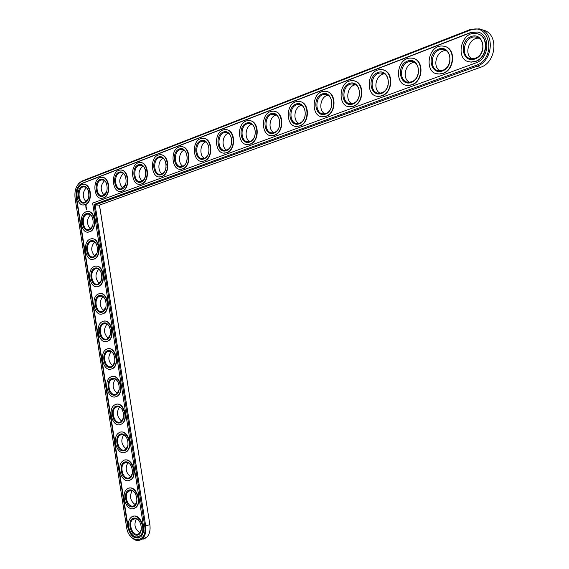 <?xml version="1.0" encoding="UTF-8"?>
<svg xmlns="http://www.w3.org/2000/svg" width="569" height="569" viewBox="0 0 569 569"><rect width="100%" height="100%" fill="white"/><g stroke="black" fill="none" stroke-linecap="round" stroke-linejoin="round"><path stroke-width="0.85" d="M140.579 539.106L143.836 539.063L146.695 537.413C149.533 534.462 150.586 530.208 149.86 524.639L99.483 205.117M130.031 535.621C134.213 540.856 138.374 541.88 142.52 538.672C145.351 535.714 146.404 531.439 145.678 525.848L149.86 524.639L99.44 205.132L480.456 67.32C496.908 62.384 498.906 33.009 482.903 30.086L481.395 29.581M86.374 187.692C82.356 192.23 82.235 196.945 86.004 201.839M90.478 214.79C86.516 219.435 86.495 224.158 90.414 228.958M104.561 180.707C100.272 185.316 100.108 190.153 104.063 195.203M94.596 241.974C90.691 246.726 90.777 251.455 94.845 256.164M123.381 173.481C118.807 178.161 118.594 183.111 122.733 188.332M142.876 166.006C137.997 170.757 137.726 175.821 142.065 181.219M98.722 269.251C94.895 274.116 95.087 278.846 99.291 283.454M102.861 296.613C99.113 301.591 99.411 306.328 103.757 310.823M107.008 324.067C103.352 329.152 103.764 333.896 108.245 338.278M111.161 351.606C107.612 356.813 108.138 361.55 112.74 365.824M163.075 158.267C158.047 160.216 157.357 171.12 162.073 173.851M184.015 150.244C178.687 152.094 177.841 163.431 182.805 166.205M205.75 141.923C200.103 143.658 199.072 155.451 204.299 158.274M228.325 133.295C222.337 134.889 221.085 147.158 226.597 150.045M115.336 379.246C111.901 384.552 112.541 389.288 117.257 393.449M119.518 406.963C116.204 412.39 116.958 417.12 121.78 421.167M123.715 434.78C120.536 440.314 121.403 445.036 126.325 448.969M127.925 462.689C124.881 468.323 125.87 473.045 130.884 476.858M132.15 490.684C129.255 496.424 130.358 501.14 135.45 504.831M144.889 530.635L145.749 526.368M136.396 518.779C133.651 524.611 134.867 529.312 140.031 532.897M251.775 124.341C245.438 125.77 243.937 138.53 249.741 141.489M276.171 115.03C269.457 116.282 267.672 129.547 273.781 132.598M301.563 105.357C294.458 106.396 292.338 120.187 298.768 123.338M328.021 95.293C320.503 96.09 317.993 110.429 324.757 113.7M355.611 84.809C347.666 85.336 344.7 100.229 351.813 103.65M384.402 73.892C376.024 74.091 372.524 89.561 379.992 93.167M414.495 62.505C405.654 62.334 401.536 78.387 409.374 82.213C397.795 83.366 399.637 60.748 411.095 61.509C420.505 61.224 420.932 78.856 411.6 81.737L409.367 82.213M445.961 50.627C436.665 50.022 431.814 66.673 440.022 70.755M478.92 38.223C469.162 37.12 463.451 54.361 472.035 58.763M99.44 205.132L95.115 204.968L476.794 66.303C493.295 61.331 495.3 31.779 479.233 28.855L470.129 29.56L81.851 181.113L78.835 183.232L76.509 186.824M144.711 526.026L145.678 525.848L95.115 204.968L94.063 204.449L476.189 65.293C496.957 58.692 490.137 21.38 469.845 30.299L81.438 181.731C76.452 184.505 74.326 189.868 75.051 197.813L126.574 527.143C128.722 544.249 147.819 543.438 144.711 526.026L94.063 204.449M88.231 199.043L84.767 202.386C78.223 204.328 76.708 187.969 83.33 186.909C85.542 186.604 87.249 187.862 88.451 190.707M84.76 202.898C77.91 205.494 75.321 188.951 82.171 186.397C89.041 183.638 91.687 200.437 84.76 202.898M470.271 32.646L81.708 183.467C77.391 185.864 75.549 190.501 76.175 197.393L127.776 527.065C130.514 536.659 134.874 539.867 140.856 536.688C143.203 534.248 144.078 530.721 143.473 526.097L92.626 203.119L475.762 62.939C489.489 58.756 490.926 34.176 477.512 32.013L470.271 32.646L477.512 32.013M85.03 204.634L84.525 204.79C75.905 207.379 73.906 185.807 82.64 184.441C90.755 182.18 93.131 202.223 85.03 204.634M81.708 183.467L82.05 183.488C77.74 185.878 75.89 190.523 76.516 197.407L128.11 526.972C129.945 534.668 133.502 538.324 138.786 537.947M478.742 32.362L477.811 32.113M82.05 183.488L470.57 32.739M83.984 184.363C91.63 183.951 92.896 202.464 85.378 204.648L83.458 204.918M86.154 205.487L85.492 205.729L85.805 206.348L86.154 205.487M86.125 206.54L85.905 207.088L86.125 206.54M86.218 207.066L85.898 207.393L86.303 207.486L86.26 207.066M86.346 207.6L86.033 208.105L86.346 207.6L85.969 207.706M86.488 208.567L86.054 208.218L86.139 208.759L86.488 208.567M86.588 209.122L86.139 208.937L86.588 209.122M86.609 209.292L86.239 209.392M86.694 209.833L86.268 209.605L86.694 209.833M88.031 211.54C95.834 210.928 97.335 229.812 89.646 231.846L87.939 232.088M102.2 177.357C110.066 177.009 111.268 195.736 103.53 197.984L101.488 198.268M92.086 238.809C99.952 237.984 101.823 256.953 94.084 259.087L92.448 259.35M121.062 170.103C129.149 169.832 130.28 188.773 122.321 191.092L120.144 191.39M140.593 162.592C148.914 162.414 149.96 181.561 141.773 183.951L139.448 184.264M96.147 266.157C103.963 265.133 106.346 283.846 98.707 286.349L96.972 286.691M100.215 293.597C107.975 292.366 110.863 310.83 103.345 313.69L101.517 314.124M104.298 321.129C111.993 319.686 115.379 337.915 107.989 341.108L106.083 341.642M160.842 154.818C169.398 154.74 170.351 174.086 161.923 176.561L159.434 176.881M181.838 146.752C190.636 146.788 191.49 166.34 182.813 168.893L180.138 169.235M203.631 138.395C212.678 138.552 213.411 158.31 204.477 160.942L201.604 161.297M226.27 129.718C235.573 130.024 236.163 149.967 226.967 152.691L223.873 153.054M108.387 348.74C116.012 347.09 119.888 365.092 112.641 368.612L110.663 369.245M112.491 376.45C120.038 374.594 124.391 392.368 117.299 396.202L115.258 396.934M116.602 404.246C124.078 402.183 128.893 419.744 121.958 423.884L119.924 424.709M120.735 432.127C128.117 429.865 133.395 447.227 126.617 451.651L124.497 452.583M124.874 460.108C132.172 457.632 137.89 474.823 131.283 479.511L129.135 480.542M129.028 488.174C136.24 485.499 142.385 502.519 135.948 507.463L133.786 508.594M133.203 516.332C140.323 513.458 146.88 530.329 140.607 535.514L138.452 536.731M249.805 120.706C259.357 121.169 259.798 141.311 250.332 144.121L246.982 144.498M274.286 111.339C284.102 111.986 284.358 132.307 274.614 135.209L270.986 135.593M299.778 101.602C309.849 102.456 309.913 122.94 299.877 125.941L295.937 126.332M326.35 91.467C336.67 92.555 336.507 113.188 326.179 116.289L321.883 116.688M354.067 80.919C364.629 82.263 364.203 103.032 353.584 106.232L348.889 106.638M383.008 69.923C393.798 71.566 393.087 92.441 382.162 95.748L379.864 96.289L377.019 96.14M413.265 58.458C424.268 60.435 423.222 81.395 411.999 84.802L409.225 85.407L406.337 85.179M444.93 46.494C456.11 48.856 454.688 69.852 443.166 73.365L439.737 74.034L436.921 73.714M478.109 34.012C489.418 36.793 487.576 57.782 475.762 61.402L471.402 62.121L468.842 61.701M89.305 231.846L89.127 231.903C80.542 234.919 77.846 213.482 86.573 211.682C94.859 208.972 97.655 229.556 89.305 231.846M89.027 230.104C82.142 232.522 79.546 215.936 86.431 213.546C93.344 210.964 95.997 227.813 89.027 230.104M92.655 225.985L89.283 229.506C82.775 231.775 80.727 215.509 87.342 214.122C89.625 213.702 91.41 214.947 92.697 217.863M103.188 197.969L102.64 198.133C93.707 200.772 91.744 178.794 100.791 177.428C109.17 175.152 111.545 195.48 103.188 197.969M102.911 196.198C95.827 198.887 93.181 182.073 100.258 179.427C107.37 176.575 110.08 193.659 102.911 196.198M106.645 191.895L102.882 195.693C96.104 197.671 94.61 181.006 101.474 179.946C103.914 179.64 105.727 181.091 106.908 184.292M93.586 259.144C85.108 262.273 81.915 241.213 90.521 239.016C98.857 235.858 102.207 256.669 93.743 259.094L93.586 259.144M93.316 257.394C86.388 259.642 83.785 242.999 90.706 240.787C97.662 238.375 100.322 255.282 93.316 257.394M97.086 253.027L93.721 256.733C87.285 259.13 84.831 243.127 91.367 241.427C93.714 240.886 95.571 242.109 96.943 245.097M121.979 191.07L121.382 191.255C112.121 193.937 110.201 171.532 119.575 170.167C128.224 167.883 130.6 188.495 121.979 191.07M121.688 189.278C114.362 192.052 111.652 174.953 118.978 172.215C126.339 169.27 129.113 186.639 121.688 189.278M125.728 184.392L121.617 188.773C114.597 190.779 113.139 173.801 120.244 172.734C122.968 172.45 124.895 174.135 126.019 177.791M141.432 183.929L140.771 184.128C131.169 186.852 129.312 164.007 139.028 162.649C147.961 160.366 150.323 181.269 141.432 183.929M141.133 182.101C133.544 184.975 130.763 167.592 138.352 164.754C145.977 161.703 148.822 179.37 141.133 182.101M145.522 176.426L143.63 179.982L141.012 181.611C133.729 183.645 132.321 166.333 139.682 165.273C142.783 165.024 144.825 167.023 145.799 171.276M97.889 286.527C89.575 289.401 86.125 268.981 94.482 266.441C102.733 262.871 106.787 283.511 98.366 286.363L97.889 286.527M97.612 284.77C90.649 286.847 88.039 270.154 94.995 268.113C101.986 265.879 104.66 282.836 97.612 284.77M101.517 280.154L98.017 284.095C91.701 286.299 89.056 270.78 95.407 268.831C97.804 268.163 99.731 269.35 101.204 272.402M102.2 313.996C94.041 316.62 90.364 296.819 98.458 293.967C106.609 289.984 111.353 310.439 103.003 313.711L102.2 313.996M101.922 312.239C94.923 314.145 92.299 297.395 99.298 295.524C106.332 293.462 109.013 310.482 101.922 312.239M105.948 307.381L102.328 311.542C96.133 313.555 93.309 298.505 99.461 296.321C101.901 295.524 103.899 296.677 105.464 299.778M106.524 341.556C98.522 343.939 94.625 324.728 102.448 321.585C110.486 317.203 115.905 337.453 107.655 341.144L106.524 341.556M106.247 339.793C99.205 341.521 96.581 324.714 103.615 323.028C110.685 321.144 113.373 338.214 106.247 339.793M110.379 334.7L107.491 338.775L106.652 339.081C100.578 340.909 97.591 326.314 103.53 323.903C105.998 322.979 108.067 324.088 109.732 327.225M110.863 369.203C103.01 371.351 98.921 352.716 106.467 349.295C114.362 344.522 120.45 364.573 112.306 368.655L110.863 369.203M110.585 367.432C103.508 368.982 100.869 352.133 107.946 350.618C115.059 348.911 117.755 366.031 110.585 367.432M114.817 362.133L112.065 366.301L110.991 366.706C105.03 368.356 101.887 354.195 107.619 351.578C110.109 350.532 112.228 351.585 113.992 354.743M161.582 176.532L160.856 176.746C150.885 179.505 149.106 156.198 159.192 154.86C168.424 152.584 170.764 173.78 161.582 176.532M161.283 174.676C153.417 177.649 150.565 159.96 158.424 157.023C166.326 153.858 169.249 171.845 161.283 174.676M166.105 167.585C165.451 170.885 163.972 173.026 161.681 174.014L161.098 174.185C153.538 176.241 152.193 158.587 159.832 157.542C163.523 157.407 165.671 159.939 166.262 165.138M182.471 168.865L181.675 169.1C171.312 171.888 169.633 148.089 180.103 146.788C189.641 144.533 191.945 166.013 182.471 168.865M182.158 166.973C174.007 170.06 171.084 152.058 179.235 149.007C187.429 145.728 190.423 164.036 182.158 166.973M182.557 166.304L181.916 166.489C174.057 168.566 172.791 150.543 180.722 149.519C187.983 147.769 189.776 164.114 182.557 166.304M204.136 160.913L203.254 161.169C192.478 163.979 190.928 139.661 201.81 138.409C211.668 136.19 213.923 157.962 204.136 160.913M203.823 158.986C195.359 162.186 192.358 143.857 200.814 140.692C209.321 137.293 212.393 155.934 203.823 158.986M204.214 158.31L203.496 158.516C195.331 160.6 194.164 142.193 202.4 141.204C209.911 139.476 211.661 156.041 204.214 158.31M226.633 152.656L225.644 152.94C214.421 155.757 213.034 130.891 224.357 129.711C234.542 127.556 236.725 149.604 226.633 152.656M226.306 150.693C217.522 154.014 214.442 135.351 223.219 132.058C232.045 128.53 235.21 147.527 226.306 150.693M226.69 150.01L225.893 150.237C217.394 152.321 216.348 133.509 224.919 132.57C232.671 130.884 234.378 147.663 226.69 150.01M115.215 396.942C107.513 398.855 103.238 380.761 110.5 377.098C118.245 371.955 124.981 391.785 116.958 396.259L115.215 396.942M114.938 395.163C107.818 396.536 105.173 379.63 112.292 378.293C119.44 376.763 122.15 393.947 114.938 395.163M119.255 389.665L116.645 393.912L115.343 394.424C109.49 395.896 106.211 382.148 111.73 379.345C114.22 378.172 116.396 379.167 118.26 382.332M119.59 424.766C112.015 426.458 107.584 408.883 114.561 404.993C122.136 399.488 129.504 419.111 121.624 423.948L119.59 424.766M119.305 422.987C112.15 424.175 109.49 407.212 116.652 406.06C123.843 404.708 126.553 421.949 119.305 422.987M123.693 417.297L121.233 421.608L119.703 422.226C113.956 423.528 110.564 410.178 115.863 407.198C118.338 405.903 120.564 406.835 122.527 409.993M123.971 452.682C116.531 454.154 111.951 437.07 118.651 432.981C126.048 427.134 134.014 446.537 126.282 451.722L123.971 452.682M123.686 450.897C116.489 451.907 113.828 434.894 121.019 433.912C128.253 432.746 130.977 450.036 123.686 450.897M128.139 445.05L125.827 449.396L124.085 450.122C118.437 451.253 114.931 438.272 120.023 435.143C122.47 433.742 124.725 434.595 126.787 437.725M128.366 480.691C121.048 481.95 116.339 465.321 122.762 461.054C129.974 454.887 138.516 474.069 130.948 479.589L128.366 480.691M128.082 478.892C120.841 479.724 118.174 462.654 125.408 461.857C132.677 460.876 135.415 478.223 128.082 478.892M132.591 472.903L130.422 477.277L128.48 478.102C122.925 479.077 119.319 466.445 124.198 463.18C126.617 461.665 128.9 462.448 131.055 465.527M132.776 508.786C125.578 509.838 120.749 493.636 126.908 489.212C133.914 482.74 143.004 501.723 135.614 507.555L132.776 508.786M132.492 506.986C125.208 507.633 122.534 490.506 129.81 489.895C137.122 489.091 139.86 506.495 132.492 506.986M137.051 500.869L135.024 505.251L132.89 506.175C127.42 506.993 123.729 494.689 128.402 491.303C130.77 489.689 133.068 490.393 135.308 493.408M137.2 536.972C130.109 537.826 125.187 522.029 131.076 517.456C137.883 510.706 147.492 529.49 140.28 535.614L137.2 536.972M136.916 535.166C129.597 535.628 126.908 518.444 134.227 518.018C141.574 517.399 144.327 534.86 136.916 535.166M141.525 528.95L139.633 533.317L137.307 534.341C131.93 535.009 128.16 523.003 132.627 519.511C134.938 517.811 137.25 518.43 139.569 521.375M249.997 144.078L248.881 144.391C237.188 147.2 236.014 121.752 247.799 120.671C258.319 118.601 260.417 140.927 249.997 144.078M249.663 142.079C240.531 145.529 237.365 126.517 246.484 123.096C255.659 119.433 258.909 138.786 249.663 142.079M250.033 141.389L249.144 141.638C240.289 143.715 239.4 124.462 248.319 123.601C256.334 121.972 257.977 138.964 250.033 141.389M274.279 135.166L273.02 135.514C260.822 138.288 259.912 112.207 272.195 111.275C283.056 109.326 285.026 131.908 274.279 135.166M273.938 133.125C264.443 136.709 261.192 117.335 270.673 113.779C280.218 109.973 283.561 129.696 273.938 133.125M274.308 132.428L273.291 132.705C264.059 134.746 263.376 115.03 272.665 114.269C280.944 112.726 282.494 129.917 274.308 132.428M299.55 125.891L298.106 126.275C285.361 128.992 284.799 102.235 297.608 101.495C308.811 99.717 310.617 122.527 299.55 125.891M299.194 123.814C289.315 127.534 285.965 107.79 295.837 104.084C305.766 100.123 309.209 120.244 299.194 123.814M299.55 123.103L298.398 123.409C288.76 125.393 288.341 105.187 298.014 104.568C306.556 103.145 307.993 120.514 299.55 123.103M325.852 116.24L324.195 116.666C310.859 119.27 310.752 91.787 324.117 91.317C335.653 89.767 337.246 112.769 325.852 116.24M325.489 114.113C315.198 117.989 311.755 97.854 322.026 93.992C332.374 89.874 335.916 110.393 325.489 114.113M325.838 113.402L324.501 113.743C314.429 115.628 314.358 94.888 324.444 94.461C333.249 93.202 334.529 110.727 325.838 113.402M353.264 106.175L351.322 106.659C337.36 109.084 337.851 80.805 351.813 80.713C363.655 79.475 364.964 102.612 353.264 106.175M352.887 104.013C342.161 108.053 338.612 87.505 349.323 83.479C360.106 79.183 363.762 100.13 352.887 104.013M353.221 103.288L351.663 103.672C341.13 105.407 341.507 84.091 352.033 83.935C361.08 82.903 362.161 100.542 353.221 103.288M381.849 95.684L379.551 96.225C364.9 98.38 366.201 69.219 380.789 69.653C392.902 68.849 393.833 92.029 381.849 95.684M381.458 93.472C370.277 97.683 366.614 76.715 377.788 72.512C389.04 68.031 392.809 89.418 381.458 93.472M381.785 92.74L379.943 93.167C368.897 94.674 369.893 72.74 380.881 72.953C390.135 72.235 390.939 89.923 381.785 92.74M411.686 84.731L408.912 85.343C393.513 87.064 395.953 56.943 411.174 58.123C423.471 57.924 423.898 81.004 411.686 84.731M411.287 82.477C399.609 86.865 395.832 65.463 407.496 61.068C419.246 56.395 423.137 78.238 411.287 82.477M442.867 73.287L439.439 73.963C423.236 75.016 427.291 43.834 443.144 46.125C455.47 46.758 455.207 69.518 442.867 73.287M442.454 70.983C430.242 75.57 426.345 53.706 438.528 49.112C450.819 44.226 454.837 66.552 442.454 70.983M442.746 70.236L439.993 70.755C427.845 71.367 430.904 48.024 442.817 49.574C452.27 49.908 452.199 67.32 442.746 70.236M475.471 61.317L471.104 62.035C454.062 62.007 460.549 29.709 476.914 33.678C488.97 35.491 487.782 57.547 475.471 61.317M475.044 58.963C462.27 63.764 458.237 41.416 470.99 36.608C483.849 31.494 488.01 54.318 475.044 58.963M475.321 58.202L471.822 58.749C459.098 58.5 463.963 34.403 476.246 37.163C485.528 38.365 484.767 55.285 475.321 58.202M85.919 207.351L86.289 207.251M86.054 208.218L86.424 208.119M86.161 208.894L86.531 208.795M86.268 209.605L86.644 209.506M86.118 205.85L85.883 205.53L85.763 206.035L85.883 205.53M480.456 67.32L476.794 66.303L476.189 65.293M470.129 29.56L469.845 30.299M81.851 181.113L81.438 181.731M142.52 538.672L146.695 537.413M85.122 187.009L83.33 186.909M89.312 214.179L87.342 214.122M103.366 180.067L101.474 179.946M93.508 241.434L91.367 241.427M122.25 172.884L120.244 172.734M141.809 165.444L139.682 165.273M97.712 268.774L95.407 268.831M101.922 296.193L99.461 296.321M106.133 323.697L103.53 323.903M110.358 351.286L107.619 351.578M162.08 157.741L159.832 157.542M183.097 149.761L180.722 149.519M204.911 141.489L202.4 141.204M227.564 132.897L224.919 132.57M114.589 378.961L111.73 379.345M118.821 406.721L115.863 407.198M123.06 434.56L120.023 435.143M127.307 462.497L124.198 463.18M131.56 490.514L128.402 491.303M135.813 518.622L132.627 519.511M251.1 123.985L248.319 123.601M275.581 114.718L272.665 114.269M301.058 105.087L298.014 104.568M327.58 95.051L324.444 94.461M355.22 84.596L352.033 83.935M384.039 73.686L380.881 72.953M414.09 62.277L411.095 61.509M445.42 50.321L442.817 49.574M478.045 37.746L476.246 37.163"/></g></svg>
